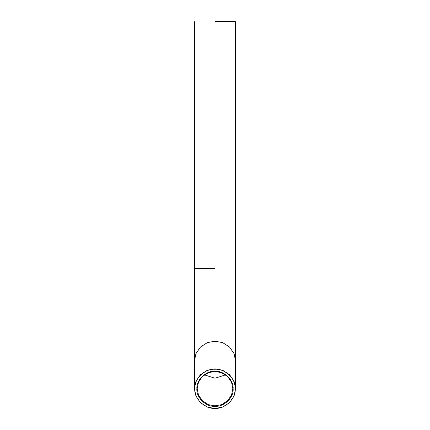 <?xml version="1.0" encoding="UTF-8"?>
<svg xmlns="http://www.w3.org/2000/svg" width="430" height="430" viewBox="0 0 430 430"><rect width="100%" height="100%" fill="white"/><g stroke="black" fill="none" stroke-linecap="round" stroke-linejoin="round"><path stroke-width="0.64" d="M215 406.302C223.965 407.086 233.931 397.46 233.125 388.795C233.931 380.136 223.965 370.51 215 371.294C206.034 370.51 196.069 380.136 196.875 388.795C196.069 397.46 206.034 407.086 215 406.302M215 405.856L208.448 404.646L202.412 400.819L198.445 394.987L197.193 388.656L198.445 382.324L202.412 376.492L208.448 372.665L215 371.456L221.552 372.665L227.588 376.492L231.555 382.324L232.807 388.656L231.555 394.987L227.588 400.819L221.552 404.646L215 405.856M215 408.339C204.992 409.209 193.865 398.465 194.774 388.795C193.865 379.131 204.992 368.386 215 369.257C225.008 368.386 236.134 379.131 235.226 388.795C236.134 398.465 225.008 409.209 215 408.339M215 408.5L222.563 407.108L229.529 402.69L234.103 395.96L235.543 388.656L234.103 381.351L229.529 374.621L222.563 370.203L215 368.811L207.437 370.203L200.471 374.621L195.897 381.351L194.457 388.656L195.897 395.96L200.471 402.69L207.437 407.108L215 408.5M215 21.5L235.226 21.5L215 21.5M215 22.048L194.457 22.048L215 22.048M225.621 374.847L215 378.244L204.379 374.847M194.457 388.656L194.457 361.044L195.897 353.739L200.471 347.01L207.437 342.592L215 341.2L222.563 342.592L229.529 347.01L234.103 353.739L235.543 361.044L235.543 388.656M215 268.433L194.457 268.433L215 268.433M235.226 21.5L235.543 22.048L235.543 361.044M194.774 21.5L194.457 22.048L194.457 361.044"/></g></svg>
